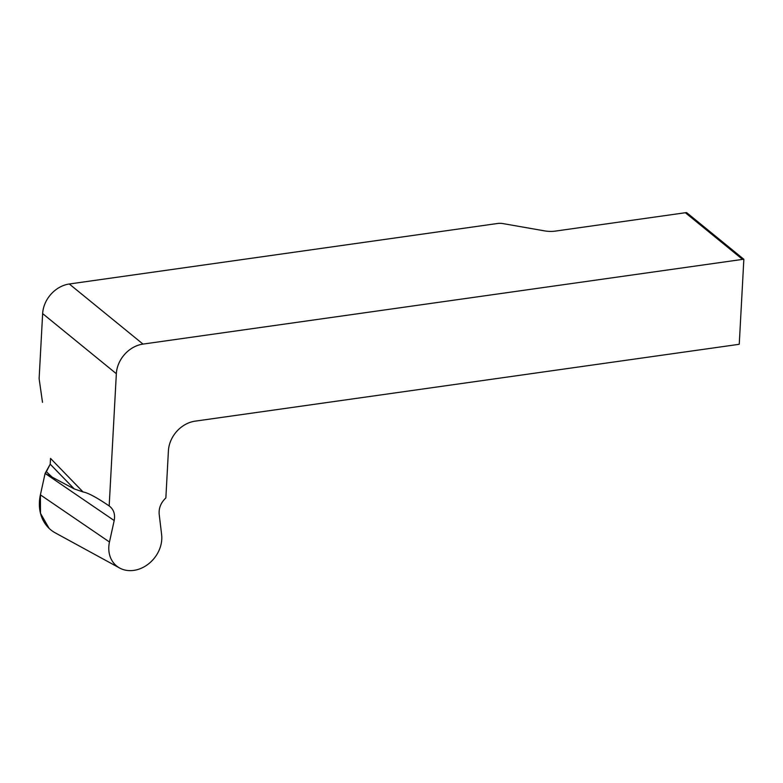 <?xml version="1.0" encoding="UTF-8"?>
<svg xmlns="http://www.w3.org/2000/svg" width="783" height="783" viewBox="0 0 783 783"><rect width="100%" height="100%" fill="white"/><g stroke="black" fill="none" stroke-linecap="round" stroke-linejoin="round"><path stroke-width="1.17" d="M114.191 520.548L45.13 473.421L74.248 488.935L83.047 491.949C87.941 492.771 96.593 497.401 109.003 505.828L109.18 505.945C113.682 509.322 115.355 514.186 114.191 520.548L109.473 542.002A29.568 24.283 -50.8 0 0 119.672 568.037A29.568 24.283 -50.8 0 0 148.692 563.77A29.568 24.283 -50.8 0 0 161.621 534.632L159.184 514.196C158.695 508.069 160.916 502.647 165.859 497.939L168.414 450.783A28.198 23.157 -50.8 0 1 195.075 421.166L737.958 344.471A11.51 9.455 129.2 0 0 739.25 344.207L743.85 259.29A11.51 9.455 129.2 0 0 742.568 259.388L143.005 344.089A28.198 23.157 -50.8 0 0 116.344 373.706L42.644 313.611A28.198 23.157 -50.8 0 1 69.305 283.994L143.005 344.089M52.804 477.757L46.383 471.718L45.668 472.658A48.918 40.168 -50.8 0 0 45.111 473.412L40.393 494.866A43.163 35.441 129.2 0 0 55.27 532.871L119.672 568.037M74.248 488.935L50.21 464.182L46.383 471.718M49.104 528.359L40.491 513.354L40.393 494.866L45.111 473.412L50.21 464.182L50.523 458.407L50.21 464.182M69.305 283.994L497.548 223.488A7.194 2.721 3.1 0 1 503.038 223.605L544.449 230.858A14.388 5.452 -176.9 0 0 555.421 231.093L685.35 212.731A11.51 9.455 -50.8 0 1 686.642 212.633L743.85 259.29M109.18 505.945L116.344 373.706M42.507 402.345L39.209 379.295A2.878 1.223 -98 0 1 39.15 378.072L42.644 313.611M109.473 542.002L40.393 494.866M50.523 458.407L83.047 491.949M685.35 212.731L742.568 259.388"/></g></svg>
